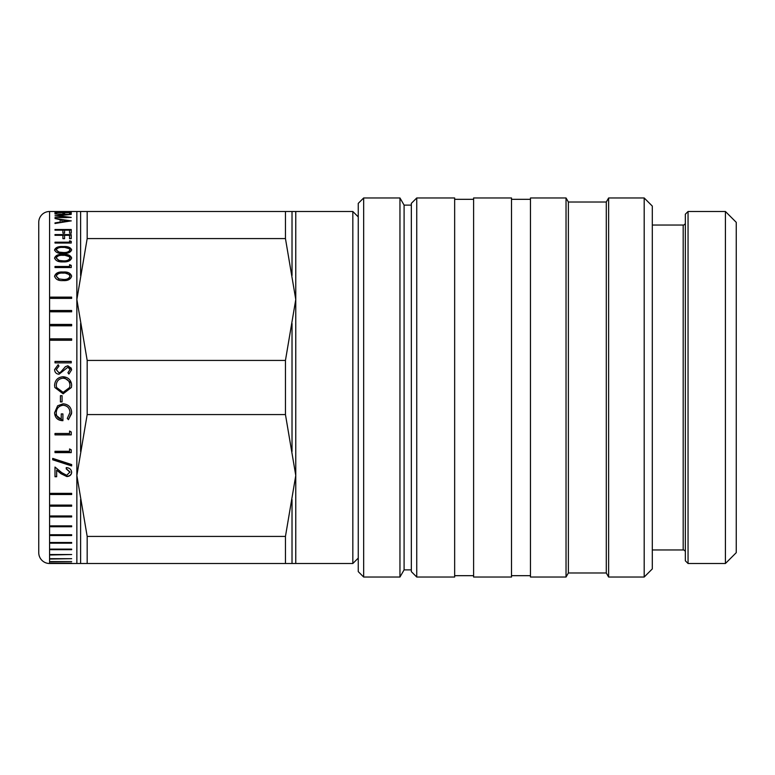 <?xml version="1.0" encoding="UTF-8"?>
<svg xmlns="http://www.w3.org/2000/svg" width="775" height="775" viewBox="0 0 775 775"><rect width="100%" height="100%" fill="white"/><g stroke="black" fill="none" stroke-linecap="round" stroke-linejoin="round"><path stroke-width="1.16" d="M285.452 563.502L285.452 536.426L295.769 475.501L295.769 563.502L49.581 563.502A10.831 10.831 0 0 1 38.75 552.672L38.75 222.328A10.831 10.831 0 0 1 49.581 211.498L285.452 211.498L285.452 238.574L87.178 238.574L87.178 211.498M38.75 233.856L38.75 552.672M685.342 552.129A2.17 2.17 0 0 0 683.182 549.959L652.308 549.959M685.342 222.871A2.17 2.17 0 0 1 683.182 225.041L652.308 225.041M69.576 212.185L54.996 211.914L69.576 211.643L71.242 211.643L71.242 212.185L69.576 212.185L71.242 212.185M54.996 212.466L71.242 212.466L71.242 213.667L69.576 213.667L69.576 212.631L64.577 212.631L64.577 213.667L62.911 213.667L62.911 212.631L56.662 212.631L56.662 213.667L54.996 213.667L54.996 212.466M66.689 217.174L54.996 215.789L66.708 214.539L54.996 214.007L71.242 214.375L57.912 215.75L71.242 217.397L54.996 217.572L66.689 217.552M71.242 220.846L54.996 223.491L54.996 222.919L60.208 222.086L60.208 219.713L54.996 218.531L71.242 220.914M54.996 229.516L71.242 229.516L71.242 233.159L69.576 233.159L69.576 230.165L64.577 230.165L64.577 233.159L62.911 233.159L62.911 230.165L54.996 230.165L54.996 229.516M54.996 234.583L71.242 234.583L71.242 238.652L69.576 238.652L69.576 235.309L64.577 235.309L64.577 238.652L62.911 238.652L62.911 235.309L54.996 235.309L54.996 234.583M69.576 240.802L71.242 241.335L71.242 243.03L54.996 243.03L54.996 242.197L69.576 242.197L69.576 240.802M54.579 249.879C55.674 247.361 58.512 246.256 63.114 246.557C67.696 246.247 70.544 247.351 71.658 249.879C70.583 252.505 67.735 253.696 63.114 253.444C58.493 253.696 55.645 252.505 54.579 249.879M54.579 258.007C55.674 255.266 58.512 254.064 63.114 254.394C67.696 254.055 70.544 255.256 71.658 258.007C70.583 260.855 67.735 262.144 63.114 261.873C58.493 262.144 55.645 260.855 54.579 258.007M69.576 264.682L71.242 265.36L71.242 267.54L54.996 267.54L54.996 266.484L69.576 266.484L69.576 264.682M54.579 276.191C55.674 273.042 58.512 271.657 63.114 272.035C67.696 271.637 70.544 273.023 71.658 276.191C70.583 279.436 67.735 280.899 63.114 280.589C58.493 280.899 55.645 279.426 54.579 276.191M50.627 297.125L71.658 297.125L71.658 298.375L50.627 298.375L50.627 297.125M50.627 310.494L71.658 310.494L71.658 311.802L50.627 311.802L50.627 310.494M50.627 324.434L71.658 324.434L71.658 325.8L50.627 325.8L50.627 324.434M50.627 338.849L71.658 338.849L71.658 340.244L50.627 340.244L50.627 338.849M54.996 361.421L71.242 361.421L71.242 362.865L54.996 362.865L54.996 361.421M54.579 369.627L58.135 364.725L58.958 366.081L56.246 369.627L58.997 372.794L60.595 372.213L65.391 366.653L67.871 365.752L71.658 369.733L68.907 374.044L67.909 372.727L69.992 369.568L67.938 367.205L58.977 374.248C56.246 373.918 54.783 372.378 54.579 369.627M63.046 376.747C68.258 377.173 71.126 379.983 71.658 385.175L71.387 387.5L63.124 393.816L54.841 387.5L54.579 385.301C55.025 380.089 57.854 377.241 63.046 376.747L71.426 383.179M60.411 395.686L62.078 395.686L62.078 401.925L60.411 401.925L60.411 395.686L60.411 401.876L62.078 401.876L62.078 395.686M71.658 412.465L68.471 419.672L67.289 418.442L69.992 412.416C69.672 408.163 67.406 405.771 63.192 405.238C58.793 405.868 56.478 408.406 56.246 412.881C56.304 416.301 57.97 418.423 61.244 419.256L61.244 413.918L62.911 413.918L62.911 420.689C57.718 420.486 54.947 417.841 54.579 412.755L57.65 405.771L63.124 403.794C68.423 404.298 71.271 407.185 71.658 412.465M69.576 431.055L71.242 431.985L71.242 434.882L54.996 434.882L54.996 433.477L69.576 433.477L69.576 431.055L69.576 433.332M69.576 448.938L71.242 449.829L71.242 452.629L54.996 452.629L54.996 451.273L69.576 451.273L69.576 448.938L69.576 451.079M71.658 464.564L71.658 465.94L52.71 459.798L52.71 458.393L71.658 464.564L71.658 465.698L52.71 459.575L52.71 458.393M69.992 472.227L66.243 468.904L66.243 467.616C69.547 467.858 71.348 469.418 71.658 472.295C71.436 474.91 69.828 476.334 66.834 476.557L61.002 473.709L56.662 470.144L56.662 476.741L54.996 476.741L54.996 467.054L61.719 472.624L66.698 475.298L69.992 471.965L66.243 468.652L66.243 467.616M50.627 493.365L71.658 493.365L71.658 494.518L50.627 494.518L50.627 493.365L50.627 494.188L71.658 494.188L71.658 493.365M50.627 505.097L71.658 505.097L71.658 506.182L50.627 506.182L50.627 505.097L50.627 505.813L71.658 505.813L71.658 505.097M50.627 515.956L71.658 515.956L71.658 516.954L50.627 516.954L50.627 515.956L50.627 516.547L71.658 516.547L71.658 515.956M50.627 525.857L71.658 525.857L71.658 526.758L50.627 526.758L50.627 525.857L71.658 525.857M50.627 534.731L71.658 534.731L71.658 535.525L50.627 535.525L50.627 534.731L71.658 534.731M50.627 542.5L71.658 542.5L71.658 543.188L50.627 543.188L50.627 542.5L71.658 542.5M50.627 549.117L71.658 549.117L71.658 549.688L50.627 549.688L50.627 549.117L71.658 549.117M50.627 554.522L71.658 554.522L50.627 554.977M50.627 558.688L71.658 558.688L50.627 559.027M50.627 561.575L71.658 561.575L50.627 561.788M50.627 563.163L71.658 563.163L50.627 563.251M295.769 563.502L352.838 563.502L352.838 211.498L295.769 211.498L295.769 299.499L285.452 238.574M363.669 577.036L358.253 571.621L358.253 203.379L363.669 197.964L399.958 197.964L399.958 577.036L363.669 577.036L363.669 197.964M411.331 569.877L404.095 569.877L404.095 205.123L399.958 197.964M411.331 205.123L404.095 205.123M416.747 577.036L411.331 571.621L411.331 203.379L416.747 197.964L454.654 197.964L454.654 577.036L416.747 577.036L416.747 197.964M454.654 575.68L473.603 575.68M454.654 199.32L473.603 199.32M473.603 577.036L473.603 197.964L511.51 197.964L511.51 577.036L473.603 577.036M511.51 575.68L530.468 575.68M511.51 199.32L530.468 199.32M530.468 577.036L530.468 197.964L566.031 197.964L566.031 577.036L530.468 577.036M606.283 202.023L606.283 572.977L568.375 572.977L568.375 202.023L606.283 202.023L608.627 197.964L644.19 197.964L644.19 577.036L608.627 577.036L608.627 197.964M606.283 572.977L608.627 577.036M644.19 577.036L652.308 568.918L652.308 206.082L644.19 197.964M688.055 211.498L685.342 214.21L685.342 560.79L688.055 563.502L688.055 211.498L725.419 211.498L725.419 563.502L688.055 563.502M725.419 563.502L736.25 552.672L736.25 222.328L725.419 211.498M61.874 221.824L61.874 219.955L68.074 220.875L61.874 221.824L61.874 222.328L68.074 221.388L68.074 220.875L69.76 221.137M63.124 252.505C66.689 252.737 68.985 251.875 69.992 249.908C69.014 247.981 66.727 247.157 63.124 247.438C59.53 247.148 57.243 247.971 56.246 249.908L59.036 252.108L63.124 252.505L59.036 252.108M63.124 260.855C66.689 261.107 68.985 260.168 69.992 258.046C69.014 255.944 66.727 255.052 63.124 255.353C59.53 255.043 57.243 255.934 56.246 258.046L59.036 260.429L63.124 260.855L59.036 260.429M63.124 279.426C66.689 279.717 68.985 278.651 69.992 276.22C69.014 273.817 66.727 272.79 63.124 273.139C59.53 272.781 57.243 273.808 56.246 276.22L59.036 278.942L63.124 279.426L59.036 278.942M63.133 392.353L56.575 387.5L56.246 385.243C56.575 380.99 58.842 378.636 63.056 378.2C67.299 378.617 69.614 380.971 69.992 385.243L69.634 387.5L63.133 392.353M56.246 249.908L59.036 252.524M63.124 252.921C66.679 253.154 68.975 252.292 69.992 250.335L69.992 249.908M56.246 258.046L59.036 260.826M63.124 261.243C66.679 261.495 68.975 260.565 69.992 258.443L69.992 258.046M56.246 276.22L59.036 279.281M63.124 279.765C66.679 280.056 68.975 278.99 69.992 276.568L69.992 276.22M69.634 387.5L69.992 385.243M56.575 387.5L56.246 385.243M285.452 360.423L285.452 414.577L87.178 414.577L87.178 360.423L285.452 360.423L295.769 299.499L295.769 475.501L285.452 414.577M285.452 211.498L295.769 211.498M87.178 563.502L87.178 536.426L285.452 536.426M71.242 213.667L71.242 213.009L69.576 213.009M54.996 213.667L54.996 213.009L56.662 213.009M62.911 213.009L64.577 213.009M56.662 213.164L56.662 213.667M62.911 213.164L62.911 213.667M64.577 213.164L64.577 213.667M69.576 213.164L69.576 213.667M57.079 216.022L57.912 215.934M66.689 217.291L68.307 217.494M60.208 222.086L60.208 222.59L54.996 223.491M60.208 219.761L61.874 219.993M71.242 233.159L71.242 230.001L54.996 230.165M62.911 230.65L62.911 233.159M64.577 230.65L64.577 233.159M69.576 230.65L69.576 233.159M71.242 238.652L71.242 235.057L54.996 235.309M62.911 235.774L62.911 238.652M64.577 235.774L64.577 238.652M69.576 235.774L69.576 238.652M71.242 243.03L71.242 241.781L69.576 241.257M54.996 243.03L69.576 242.197M54.579 250.306C55.674 247.787 58.522 246.692 63.114 246.993L71.329 249.221M54.579 258.414C55.674 255.673 58.522 254.471 63.114 254.801L71.339 257.242M71.242 267.54L71.242 265.738L69.576 265.06M54.996 267.54L54.996 266.852L69.576 266.484M54.579 276.53C55.674 273.391 58.522 272.006 63.114 272.383L71.348 275.212M71.658 298.375L71.658 297.406L50.627 297.406L50.627 298.375M71.658 311.802L71.658 310.727L50.627 310.727L50.627 311.802M71.658 325.8L71.658 324.628L50.627 324.628L50.627 325.8M71.658 340.244L71.658 338.995L50.627 338.995L50.627 340.244M71.242 362.865L71.242 361.499L54.996 361.499L54.996 362.865M54.579 369.685L58.135 364.793L58.958 366.149M56.246 369.627L58.997 372.843L60.595 372.262L65.391 366.72L67.871 365.819L71.387 368.28M71.387 387.5L63.124 393.797L54.841 387.5M54.579 385.311C55.035 380.108 57.854 377.26 63.046 376.776M67.289 418.345L68.471 419.566L71.581 413.637M62.911 413.918L62.911 420.593L54.686 414.189M61.244 413.918L61.244 419.159M69.992 412.416L69.992 412.339C69.672 408.096 67.406 405.703 63.192 405.189C58.793 405.8 56.478 408.338 56.246 412.804L56.246 412.881M71.242 431.985L71.242 434.736L54.996 434.736L54.996 433.477M71.242 449.829L71.242 452.435L54.996 452.435L54.996 451.273M54.996 467.054L54.996 476.46L56.662 476.46M71.658 472.033C71.436 474.639 69.828 476.063 66.834 476.286L61.002 473.448L56.662 470.144M87.178 414.577L76.861 475.501L87.178 536.426M87.178 238.574L76.861 299.499L87.178 360.423M683.182 549.959L683.182 225.041M49.581 563.502L49.581 211.498M76.861 563.502L76.861 211.498M292.02 451.515L292.02 323.485M292.02 275.512L292.02 211.498M292.02 563.502L292.02 499.488M80.619 499.488L80.619 563.502M80.619 323.485L80.619 451.515M80.619 211.498L80.619 275.512M358.253 558.087L352.838 563.502M404.095 569.877L399.958 577.036M568.375 572.977L566.031 577.036M568.375 202.023L566.031 197.964M358.253 216.913L352.838 211.498"/></g></svg>
